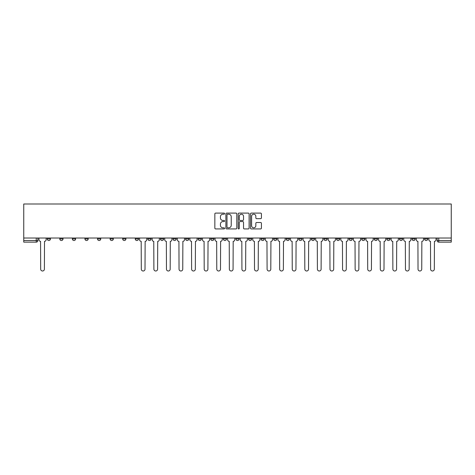 <?xml version="1.0" encoding="UTF-8"?>
<svg xmlns="http://www.w3.org/2000/svg" width="475" height="475" viewBox="0 0 475 475"><rect width="100%" height="100%" fill="white"/><g stroke="black" fill="none" stroke-linecap="round" stroke-linejoin="round"><path stroke-width="0.71" d="M224.598 213.649A0.552 0.552 0 0 0 224.046 213.097L215.638 213.097A0.79 0.79 0 0 0 214.842 213.887L214.842 228.137A0.79 0.79 0 0 0 215.638 228.926L224.046 228.926A0.552 0.552 0 0 0 224.598 228.374A0.552 0.552 0 0 0 224.046 227.816L222.959 227.816A2.535 2.535 0 0 1 220.424 225.287L220.424 224.099A2.535 2.535 0 0 1 222.959 221.564L224.046 221.564A0.552 0.552 0 0 0 224.598 221.012A0.552 0.552 0 0 0 224.046 220.459L222.959 220.459A2.535 2.535 0 0 1 220.424 217.924L220.424 216.737A2.535 2.535 0 0 1 222.959 214.207L224.046 214.207A0.552 0.552 0 0 0 224.598 213.649M399.404 238.023L399.404 238.913L402.628 238.913A1.615 1.615 0 0 1 401.019 240.522A1.615 1.615 0 0 1 399.404 238.913L399.404 238.023M386.828 238.913L386.828 238.023L386.828 238.913A1.615 1.615 0 0 0 388.437 240.522A1.615 1.615 0 0 1 386.828 238.913L390.052 238.913A1.615 1.615 0 0 1 388.437 240.522M361.671 238.023L361.671 238.913L364.895 238.913A1.615 1.615 0 0 1 363.28 240.522A1.615 1.615 0 0 1 361.671 238.913L361.671 238.023M349.089 238.913L349.089 238.023L349.089 238.913A1.615 1.615 0 0 0 350.704 240.522A1.615 1.615 0 0 1 349.089 238.913L352.319 238.913A1.615 1.615 0 0 1 350.704 240.522M336.514 238.913L336.514 238.023L336.514 238.913A1.615 1.615 0 0 0 338.129 240.522A1.615 1.615 0 0 1 336.514 238.913L339.738 238.913A1.615 1.615 0 0 1 338.129 240.522A1.615 1.615 0 0 0 339.738 238.913A1.615 1.615 0 0 1 338.129 240.522M298.781 238.913L298.781 238.023L298.781 238.913A1.615 1.615 0 0 0 300.39 240.522A1.615 1.615 0 0 1 298.781 238.913L302.005 238.913A1.615 1.615 0 0 1 300.39 240.522M286.199 238.023L286.199 238.913L289.423 238.913A1.615 1.615 0 0 1 287.814 240.522A1.615 1.615 0 0 1 286.199 238.913L286.199 238.023M273.624 238.023L273.624 238.913L276.848 238.913A1.615 1.615 0 0 1 275.233 240.522A1.615 1.615 0 0 1 273.624 238.913L273.624 238.023M261.042 238.023L261.042 238.913L264.266 238.913A1.615 1.615 0 0 1 262.657 240.522A1.615 1.615 0 0 1 261.042 238.913L261.042 238.023M248.467 238.913L248.467 238.023L248.467 238.913A1.615 1.615 0 0 0 250.076 240.522A1.615 1.615 0 0 1 248.467 238.913L251.691 238.913A1.615 1.615 0 0 1 250.076 240.522M223.309 238.023L223.309 238.913L226.533 238.913A1.615 1.615 0 0 1 224.924 240.522A1.615 1.615 0 0 1 223.309 238.913L223.309 238.023M210.734 238.913L210.734 238.023L210.734 238.913A1.615 1.615 0 0 0 212.343 240.522A1.615 1.615 0 0 1 210.734 238.913L213.958 238.913A1.615 1.615 0 0 1 212.343 240.522A1.615 1.615 0 0 0 213.958 238.913A1.615 1.615 0 0 1 212.343 240.522M135.262 238.023L135.262 238.913L138.486 238.913A1.615 1.615 0 0 1 136.871 240.522A1.615 1.615 0 0 1 135.262 238.913L135.262 238.023M122.681 238.023L122.681 238.913L125.911 238.913A1.615 1.615 0 0 1 124.296 240.522A1.615 1.615 0 0 1 122.681 238.913L122.681 238.023M110.105 238.023L110.105 238.913L113.329 238.913A1.615 1.615 0 0 1 111.72 240.522A1.615 1.615 0 0 1 110.105 238.913L110.105 238.023M84.948 238.023L84.948 238.913L88.172 238.913A1.615 1.615 0 0 1 86.563 240.522A1.615 1.615 0 0 1 84.948 238.913L84.948 238.023M72.372 238.023L72.372 238.913L75.596 238.913A1.615 1.615 0 0 1 73.981 240.522A1.615 1.615 0 0 1 72.372 238.913L72.372 238.023M260.632 218.678A0.79 0.79 0 0 0 261.422 217.882L261.422 213.887A0.79 0.79 0 0 0 260.632 213.097L251.293 213.097A0.79 0.79 0 0 0 250.497 213.887L250.497 228.137A0.79 0.79 0 0 0 251.293 228.926L260.632 228.926A0.79 0.79 0 0 0 261.422 228.137L261.422 223.303A0.79 0.79 0 0 0 260.632 222.514L256.631 222.514A0.79 0.79 0 0 0 255.841 223.303L255.841 225.702A2.12 2.12 0 0 1 253.727 227.816A2.12 2.12 0 0 1 251.607 225.702L251.607 216.321A2.12 2.12 0 0 1 253.727 214.207A2.12 2.12 0 0 1 255.841 216.321L255.841 217.882A0.79 0.79 0 0 0 256.631 218.678L260.632 218.678M451.25 238.023L23.75 238.023L23.75 204.001L451.25 204.001L451.25 242.137L438.752 242.137A1.615 1.615 0 0 1 437.142 240.522L451.25 240.522M236.805 213.887A0.79 0.79 0 0 0 236.016 213.097L226.676 213.097A0.79 0.79 0 0 0 225.886 213.887L225.886 228.137A0.79 0.79 0 0 0 226.676 228.926L236.016 228.926A0.79 0.79 0 0 0 236.805 228.137L236.805 213.887M238.984 213.097L248.324 213.097A0.79 0.79 0 0 1 249.114 213.887L249.114 228.137A0.79 0.79 0 0 1 248.324 228.926L244.328 228.926A0.79 0.79 0 0 1 243.533 228.137L243.533 222.359A0.79 0.79 0 0 0 242.743 221.564L240.095 221.564A0.79 0.79 0 0 0 239.299 222.359L239.299 228.374A0.552 0.552 0 0 1 238.747 228.926A0.552 0.552 0 0 1 238.195 228.374L238.195 213.887A0.79 0.79 0 0 1 238.984 213.097M437.142 238.023L437.142 240.522A1.615 1.615 0 0 0 438.752 242.137L438.752 238.023M37.858 238.023L37.858 240.522L37.858 238.023M36.248 242.137L23.75 242.137L23.75 240.522L37.858 240.522A1.615 1.615 0 0 1 36.248 242.137A1.615 1.615 0 0 0 37.858 240.522A1.615 1.615 0 0 1 36.248 242.137L36.248 238.023M23.75 238.023L23.75 240.522M427.785 238.023L427.785 238.913A1.615 1.615 0 0 1 426.176 240.522A1.615 1.615 0 0 1 424.561 238.913A1.615 1.615 0 0 0 426.176 240.522M424.561 238.023L424.561 238.913L427.785 238.913M415.209 238.023L415.209 238.913A1.615 1.615 0 0 1 413.594 240.522A1.615 1.615 0 0 1 411.985 238.913L415.209 238.913M411.985 238.023L411.985 238.913M402.628 238.023L402.628 238.913L402.628 238.023M390.052 238.023L390.052 238.913M377.477 238.023L377.477 238.913A1.615 1.615 0 0 1 375.862 240.522A1.615 1.615 0 0 1 374.247 238.913L377.477 238.913A1.615 1.615 0 0 1 375.862 240.522A1.615 1.615 0 0 0 377.477 238.913L377.477 238.023M374.247 238.023L374.247 238.913M364.895 238.023L364.895 238.913A1.615 1.615 0 0 1 363.28 240.522A1.615 1.615 0 0 0 364.895 238.913L364.895 238.023M352.319 238.023L352.319 238.913L352.319 238.023M339.738 238.023L339.738 238.913M327.162 238.023L327.162 238.913A1.615 1.615 0 0 1 325.547 240.522A1.615 1.615 0 0 1 323.938 238.913L327.162 238.913A1.615 1.615 0 0 1 325.547 240.522A1.615 1.615 0 0 0 327.162 238.913M323.938 238.023L323.938 238.913M314.581 238.023L314.581 238.913A1.615 1.615 0 0 1 312.972 240.522A1.615 1.615 0 0 1 311.357 238.913A1.615 1.615 0 0 0 312.972 240.522A1.615 1.615 0 0 0 314.581 238.913A1.615 1.615 0 0 1 312.972 240.522M311.357 238.023L311.357 238.913L314.581 238.913M302.005 238.023L302.005 238.913L302.005 238.023M289.423 238.023L289.423 238.913L289.423 238.023M276.848 238.023L276.848 238.913A1.615 1.615 0 0 1 275.233 240.522A1.615 1.615 0 0 0 276.848 238.913L276.848 238.023M264.266 238.023L264.266 238.913A1.615 1.615 0 0 1 262.657 240.522A1.615 1.615 0 0 0 264.266 238.913M251.691 238.023L251.691 238.913L251.691 238.023M239.115 238.023L239.115 238.913A1.615 1.615 0 0 1 237.5 240.522A1.615 1.615 0 0 1 235.885 238.913A1.615 1.615 0 0 0 237.5 240.522M235.885 238.023L235.885 238.913L239.115 238.913M226.533 238.023L226.533 238.913A1.615 1.615 0 0 1 224.924 240.522A1.615 1.615 0 0 0 226.533 238.913L226.533 238.023M213.958 238.023L213.958 238.913M201.376 238.023L201.376 238.913A1.615 1.615 0 0 1 199.767 240.522A1.615 1.615 0 0 1 198.152 238.913L201.376 238.913M198.152 238.023L198.152 238.913M188.801 238.023L188.801 238.913A1.615 1.615 0 0 1 187.186 240.522A1.615 1.615 0 0 1 185.577 238.913L188.801 238.913M185.577 238.023L185.577 238.913M176.219 238.023L176.219 238.913A1.615 1.615 0 0 1 174.61 240.522A1.615 1.615 0 0 1 172.995 238.913L176.219 238.913M172.995 238.023L172.995 238.913M163.643 238.023L163.643 238.913A1.615 1.615 0 0 1 162.028 240.522A1.615 1.615 0 0 1 160.419 238.913L163.643 238.913M160.419 238.023L160.419 238.913M151.062 238.023L151.062 238.913A1.615 1.615 0 0 1 149.453 240.522A1.615 1.615 0 0 1 147.838 238.913L151.062 238.913M147.838 238.023L147.838 238.913M138.486 238.023L138.486 238.913L138.486 238.023M125.911 238.023L125.911 238.913M113.329 238.023L113.329 238.913L113.329 238.023M100.753 238.023L100.753 238.913A1.615 1.615 0 0 1 99.138 240.522A1.615 1.615 0 0 1 97.523 238.913L100.753 238.913M97.523 238.023L97.523 238.913M88.172 238.023L88.172 238.913M75.596 238.023L75.596 238.913L75.596 238.023M63.015 238.023L63.015 238.913A1.615 1.615 0 0 1 61.406 240.522A1.615 1.615 0 0 1 59.791 238.913L63.015 238.913M59.791 238.023L59.791 238.913M47.215 238.023L47.215 238.913L50.439 238.913L50.439 238.023L50.439 238.913A1.615 1.615 0 0 1 48.824 240.522A1.615 1.615 0 0 1 47.215 238.913A1.615 1.615 0 0 0 48.824 240.522M227.549 214.207A0.552 0.552 0 0 0 226.997 214.759L226.997 227.264A0.552 0.552 0 0 0 227.549 227.816L228.695 227.816A2.535 2.535 0 0 0 231.23 225.287L231.23 216.737A2.535 2.535 0 0 0 228.695 214.207L227.549 214.207M243.533 216.362A2.12 2.12 0 0 0 241.419 214.243A2.12 2.12 0 0 0 239.299 216.362L239.299 219.664A0.79 0.79 0 0 0 240.095 220.459L242.743 220.459A0.79 0.79 0 0 0 243.533 219.664L243.533 216.362M38.95 238.023L38.95 239.715A1.615 1.615 0 0 0 40.559 241.33L40.684 269.147A1.853 1.853 0 0 0 42.536 270.999A1.853 1.853 0 0 0 44.389 269.147L44.513 241.33A1.615 1.615 0 0 0 46.123 239.715L46.123 238.023M139.573 238.023L139.573 239.715A1.615 1.615 0 0 0 141.188 241.33L141.307 269.147A1.853 1.853 0 0 0 143.165 270.999A1.853 1.853 0 0 0 145.018 269.147L145.136 241.33A1.615 1.615 0 0 0 146.751 239.715L146.751 238.023M152.154 238.023L152.154 239.715A1.615 1.615 0 0 0 153.763 241.33L153.888 269.147A1.853 1.853 0 0 0 155.741 270.999A1.853 1.853 0 0 0 157.593 269.147L157.718 241.33A1.615 1.615 0 0 0 159.327 239.715L159.327 238.023M164.73 238.023L164.73 239.715A1.615 1.615 0 0 0 166.345 241.33L166.464 269.147A1.853 1.853 0 0 0 168.322 270.999A1.853 1.853 0 0 0 170.175 269.147L170.293 241.33A1.615 1.615 0 0 0 171.908 239.715L171.908 238.023M177.312 238.023L177.312 239.715A1.615 1.615 0 0 0 178.921 241.33L179.045 269.147A1.853 1.853 0 0 0 180.898 270.999A1.853 1.853 0 0 0 182.75 269.147L182.875 241.33A1.615 1.615 0 0 0 184.484 239.715L184.484 238.023M189.887 238.023L189.887 239.715A1.615 1.615 0 0 0 191.502 241.33L191.621 269.147A1.853 1.853 0 0 0 193.473 270.999A1.853 1.853 0 0 0 195.332 269.147L195.451 241.33A1.615 1.615 0 0 0 197.066 239.715L197.066 238.023M202.469 238.023L202.469 239.715A1.615 1.615 0 0 0 204.078 241.33L204.203 269.147A1.853 1.853 0 0 0 206.055 270.999A1.853 1.853 0 0 0 207.908 269.147L208.032 241.33A1.615 1.615 0 0 0 209.641 239.715L209.641 238.023M215.044 238.023L215.044 239.715A1.615 1.615 0 0 0 216.659 241.33L216.778 269.147A1.853 1.853 0 0 0 218.631 270.999A1.853 1.853 0 0 0 220.489 269.147L220.608 241.33A1.615 1.615 0 0 0 222.223 239.715L222.223 238.023M227.62 238.023L227.62 239.715A1.615 1.615 0 0 0 229.235 241.33L229.354 269.147A1.853 1.853 0 0 0 231.212 270.999A1.853 1.853 0 0 0 233.065 269.147L233.183 241.33A1.615 1.615 0 0 0 234.798 239.715L234.798 238.023M240.202 238.023L240.202 239.715A1.615 1.615 0 0 0 241.817 241.33L241.935 269.147A1.853 1.853 0 0 0 243.788 270.999A1.853 1.853 0 0 0 245.646 269.147L245.765 241.33A1.615 1.615 0 0 0 247.38 239.715L247.38 238.023M252.777 238.023L252.777 239.715A1.615 1.615 0 0 0 254.392 241.33L254.511 269.147A1.853 1.853 0 0 0 256.369 270.999A1.853 1.853 0 0 0 258.222 269.147L258.341 241.33A1.615 1.615 0 0 0 259.956 239.715L259.956 238.023M265.359 238.023L265.359 239.715A1.615 1.615 0 0 0 266.968 241.33L267.092 269.147A1.853 1.853 0 0 0 268.945 270.999A1.853 1.853 0 0 0 270.798 269.147L270.922 241.33A1.615 1.615 0 0 0 272.531 239.715L272.531 238.023M277.934 238.023L277.934 239.715A1.615 1.615 0 0 0 279.549 241.33L279.668 269.147A1.853 1.853 0 0 0 281.527 270.999A1.853 1.853 0 0 0 283.379 269.147L283.498 241.33A1.615 1.615 0 0 0 285.113 239.715L285.113 238.023M290.516 238.023L290.516 239.715A1.615 1.615 0 0 0 292.125 241.33L292.25 269.147A1.853 1.853 0 0 0 294.102 270.999A1.853 1.853 0 0 0 295.955 269.147L296.079 241.33A1.615 1.615 0 0 0 297.688 239.715L297.688 238.023M303.092 238.023L303.092 239.715A1.615 1.615 0 0 0 304.707 241.33L304.825 269.147A1.853 1.853 0 0 0 306.678 270.999A1.853 1.853 0 0 0 308.536 269.147L308.655 241.33A1.615 1.615 0 0 0 310.27 239.715L310.27 238.023M315.673 238.023L315.673 239.715A1.615 1.615 0 0 0 317.282 241.33L317.407 269.147A1.853 1.853 0 0 0 319.259 270.999A1.853 1.853 0 0 0 321.112 269.147L321.237 241.33A1.615 1.615 0 0 0 322.846 239.715L322.846 238.023M328.249 238.023L328.249 239.715A1.615 1.615 0 0 0 329.864 241.33L329.983 269.147A1.853 1.853 0 0 0 331.835 270.999A1.853 1.853 0 0 0 333.693 269.147L333.812 241.33A1.615 1.615 0 0 0 335.427 239.715L335.427 238.023M340.824 238.023L340.824 239.715A1.615 1.615 0 0 0 342.439 241.33L342.558 269.147A1.853 1.853 0 0 0 344.417 270.999A1.853 1.853 0 0 0 346.269 269.147L346.388 241.33A1.615 1.615 0 0 0 348.003 239.715L348.003 238.023M353.406 238.023L353.406 239.715A1.615 1.615 0 0 0 355.021 241.33L355.14 269.147A1.853 1.853 0 0 0 356.992 270.999A1.853 1.853 0 0 0 358.851 269.147L358.969 241.33A1.615 1.615 0 0 0 360.584 239.715L360.584 238.023M365.982 238.023L365.982 239.715A1.615 1.615 0 0 0 367.597 241.33L367.715 269.147A1.853 1.853 0 0 0 369.574 270.999A1.853 1.853 0 0 0 371.426 269.147L371.545 241.33A1.615 1.615 0 0 0 373.16 239.715L373.16 238.023M378.563 238.023L378.563 239.715A1.615 1.615 0 0 0 380.172 241.33L380.297 269.147A1.853 1.853 0 0 0 382.149 270.999A1.853 1.853 0 0 0 384.002 269.147L384.127 241.33A1.615 1.615 0 0 0 385.736 239.715L385.736 238.023M391.139 238.023L391.139 239.715A1.615 1.615 0 0 0 392.754 241.33L392.872 269.147A1.853 1.853 0 0 0 394.731 270.999A1.853 1.853 0 0 0 396.583 269.147L396.702 241.33A1.615 1.615 0 0 0 398.317 239.715L398.317 238.023M403.72 238.023L403.72 239.715A1.615 1.615 0 0 0 405.329 241.33L405.454 269.147A1.853 1.853 0 0 0 407.307 270.999A1.853 1.853 0 0 0 409.159 269.147L409.284 241.33A1.615 1.615 0 0 0 410.893 239.715L410.893 238.023M416.296 238.023L416.296 239.715A1.615 1.615 0 0 0 417.911 241.33L418.03 269.147A1.853 1.853 0 0 0 419.882 270.999A1.853 1.853 0 0 0 421.741 269.147L421.859 241.33A1.615 1.615 0 0 0 423.474 239.715L423.474 238.023M428.878 238.023L428.878 239.715A1.615 1.615 0 0 0 430.487 241.33L430.611 269.147A1.853 1.853 0 0 0 432.464 270.999A1.853 1.853 0 0 0 434.316 269.147L434.441 241.33A1.615 1.615 0 0 0 436.05 239.715L436.05 238.023"/></g></svg>
